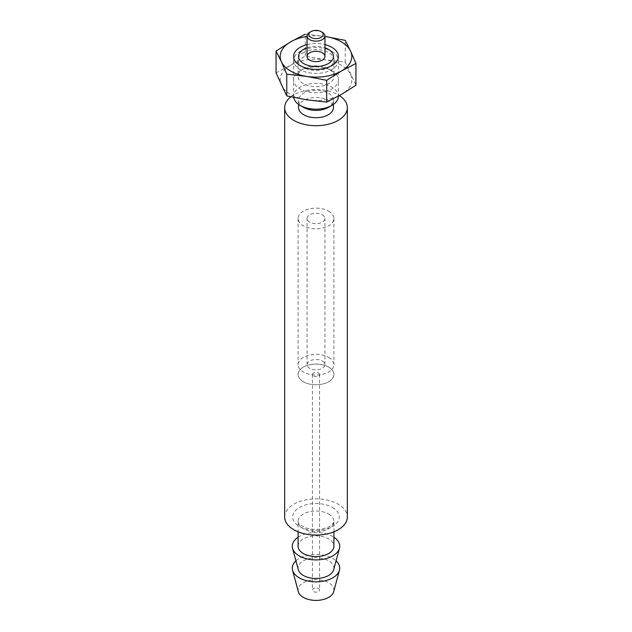 <?xml version="1.0" encoding="UTF-8"?>
<svg xmlns="http://www.w3.org/2000/svg" width="632" height="632" viewBox="0 0 632 632"><rect width="100%" height="100%" fill="white"/><g stroke="black" fill="none" stroke-linecap="round" stroke-linejoin="round"><path stroke-width="0.47" stroke-dasharray="3.16 2.37" d="M307.049 47.811A17.443 10.072 180 0 1 324.951 47.811M322.328 214.833A8.951 5.167 180 0 1 324.951 218.482A8.951 5.167 180 0 1 316 223.657A8.951 5.167 180 0 1 307.049 218.482A8.951 5.167 180 0 1 312.571 213.711A8.951 5.167 180 0 1 322.328 214.833M328.664 211.175A17.901 10.341 180 0 1 333.901 218.482A17.901 10.341 180 0 1 316 228.823A17.901 10.341 180 0 1 298.099 218.482A17.901 10.341 180 0 1 309.151 208.931A17.901 10.341 180 0 1 328.664 211.175M328.664 367.113A17.901 10.341 180 0 1 333.901 374.428A17.901 10.341 180 0 1 316 384.762A17.901 10.341 180 0 1 298.099 374.428A17.901 10.341 180 0 1 309.151 364.877A17.901 10.341 180 0 1 328.664 367.113A17.901 10.341 180 0 1 333.901 374.428A17.901 10.341 180 0 1 316 384.762A17.901 10.341 180 0 1 298.099 374.428A17.901 10.341 180 0 1 309.151 364.877A17.901 10.341 180 0 1 328.664 367.113M318.536 372.967A3.579 2.07 180 0 1 319.579 374.428A3.579 2.07 180 0 1 316 376.49A3.579 2.07 180 0 1 312.421 374.428A3.579 2.07 180 0 1 314.633 372.517A3.579 2.07 180 0 1 318.536 372.967M318.536 588.597A3.579 2.07 180 0 1 319.579 590.059A3.579 2.07 180 0 1 316 592.129A3.579 2.07 180 0 1 312.421 590.059A3.579 2.07 180 0 1 314.633 588.155A3.579 2.07 180 0 1 318.536 588.597M298.304 591.647A17.901 10.341 180 0 1 307.895 580.848A17.901 10.341 180 0 1 328.664 582.751A17.901 10.341 180 0 1 333.696 591.647M295.918 560.837A23.724 13.699 180 0 1 332.772 558.451A23.724 13.699 180 0 1 336.082 560.837M298.304 569.716A17.901 10.341 180 0 1 307.895 558.917A17.901 10.341 180 0 1 328.664 560.821A17.901 10.341 180 0 1 333.696 569.716M298.099 537.216A23.724 13.699 180 0 1 332.772 536.521A23.724 13.699 180 0 1 333.901 537.216M298.099 546.206A17.901 10.341 180 0 1 309.151 536.655A17.901 10.341 180 0 1 328.664 538.899A17.901 10.341 180 0 1 333.901 546.206M284.669 516.968A31.331 18.091 180 0 1 304.008 500.252A31.331 18.091 180 0 1 338.16 504.17A31.331 18.091 180 0 1 347.331 516.968M290.839 96.838A31.331 18.091 180 0 1 338.16 94.832A31.331 18.091 180 0 1 339.376 95.574M298.557 107.622A17.443 10.072 180 0 1 309.325 98.316A17.443 10.072 180 0 1 328.332 100.504A17.443 10.072 180 0 1 333.443 107.622M303.668 107.432A17.443 10.072 180 0 1 298.557 100.314A17.443 10.072 180 0 1 309.325 91.008A17.443 10.072 180 0 1 328.332 93.188A17.443 10.072 180 0 1 333.443 100.314A17.443 10.072 180 0 1 328.332 107.432M293.714 97.447A22.381 12.924 180 0 1 293.619 96.277A22.381 12.924 180 0 1 307.436 84.34A22.381 12.924 180 0 1 331.824 87.137A22.381 12.924 180 0 1 338.381 96.277M331.824 51.35L331.824 51.35A22.381 12.924 180 0 1 338.381 60.49A22.381 12.924 180 0 1 316 73.407A22.381 12.924 180 0 1 293.619 60.49A22.381 12.924 180 0 1 300.176 51.35A22.381 12.924 180 0 1 331.824 51.35L328.332 49.336L331.824 51.35M276.058 72.87L290.68 65.222A35.811 20.674 180 0 1 325.267 59.874A35.811 20.674 180 0 1 350.586 74.497A35.811 20.674 180 0 1 341.32 94.46A35.811 20.674 180 0 1 306.733 99.817A35.811 20.674 180 0 1 281.414 85.194A35.811 20.674 180 0 1 290.68 65.222L305.296 55.987L325.267 59.874L345.238 62.165L355.942 85.225M307.049 36.435A35.811 20.674 180 0 1 324.951 36.435M325.267 36.482L305.296 34.191L305.296 55.987M307.049 44.611A22.381 12.924 180 0 1 324.951 44.611M303.257 52.654A18.02 10.404 180 0 1 322.897 50.402A18.02 10.404 180 0 1 334.02 60.016A18.02 10.404 180 0 1 328.743 67.371A18.02 10.404 180 0 1 303.257 67.371A18.02 10.404 180 0 1 297.98 60.016A18.02 10.404 180 0 1 303.257 52.654M303.257 68.928A18.02 10.404 180 0 1 328.743 68.928A18.02 10.404 180 0 1 334.02 76.282A18.02 10.404 180 0 1 316 86.687A18.02 10.404 180 0 1 297.98 76.282A18.02 10.404 180 0 1 303.257 68.928L300.176 70.705A22.381 12.924 180 0 1 331.824 70.705A22.381 12.924 180 0 1 331.824 88.978A22.381 12.924 180 0 1 300.176 88.978A22.381 12.924 180 0 1 300.176 70.705L303.257 68.928M345.238 62.165L345.238 40.369M309.672 32.335A8.951 5.167 180 0 1 322.328 32.335M322.328 361.022A8.951 5.167 180 0 1 324.951 364.68A8.951 5.167 180 0 1 316 369.846A8.951 5.167 180 0 1 307.049 364.68A8.951 5.167 180 0 1 312.571 359.908A8.951 5.167 180 0 1 322.328 361.022M328.664 357.372A17.901 10.341 180 0 1 333.901 364.68A17.901 10.341 180 0 1 316 375.013A17.901 10.341 180 0 1 298.099 364.68A17.901 10.341 180 0 1 309.151 355.129A17.901 10.341 180 0 1 328.664 357.372M328.664 514.045A17.901 10.341 180 0 1 333.901 521.353A17.901 10.341 180 0 1 316 531.686A17.901 10.341 180 0 1 298.099 521.353A17.901 10.341 180 0 1 309.151 511.802A17.901 10.341 180 0 1 328.664 514.045M332.456 507.464A23.273 13.438 180 0 1 322.028 529.948A23.273 13.438 180 0 1 293.517 513.484A23.273 13.438 180 0 1 332.456 507.464M307.049 364.68L307.049 218.482M324.951 364.68L324.951 218.482M298.099 218.482L298.099 364.68M333.901 218.482L333.901 364.68M312.421 374.428L312.421 590.059M319.579 374.428L319.579 590.059M333.901 531.812L333.901 521.353C334.691 521.495 333.617 522.933 330.67 525.642C327.352 528.526 315.597 531.141 305.943 527.854C297.553 524.126 298.644 522.909 298.099 521.353L298.099 531.812M298.557 100.314L298.557 104.375M333.443 100.314L333.443 104.375M293.619 60.49L293.619 96.277M338.381 60.49L338.381 96.127M303.668 49.336L300.176 51.35M328.743 67.371L331.824 65.594M303.257 67.371L300.176 65.594M297.98 60.016L297.98 76.282M334.02 60.016L334.02 76.282M328.743 68.928L331.824 70.705"/><path stroke-width="0.95" d="M322.328 52.796A8.951 5.167 180 0 1 324.951 56.453A8.951 5.167 180 0 1 316 61.62A8.951 5.167 180 0 1 307.049 56.453A8.951 5.167 180 0 1 312.571 51.674A8.951 5.167 180 0 1 322.328 52.796M324.951 47.811A17.443 10.072 180 0 1 328.332 49.336L328.332 49.336A17.443 10.072 180 0 1 328.332 63.571A17.443 10.072 180 0 1 303.668 63.571A17.443 10.072 180 0 1 303.668 49.336A17.443 10.072 180 0 1 307.049 47.811M336.082 560.837A23.724 13.699 180 0 1 339.447 570.23L333.696 591.647A17.901 10.341 180 0 1 316 600.4A17.901 10.341 180 0 1 298.304 591.647L292.553 570.23A23.724 13.699 180 0 1 295.918 560.837M339.447 570.23A23.724 13.699 180 0 1 316 581.827A23.724 13.699 180 0 1 292.553 570.23M333.901 537.216A23.724 13.699 180 0 1 339.447 548.299L333.696 569.716A17.901 10.341 180 0 1 316 578.47A17.901 10.341 180 0 1 298.304 569.716L292.553 548.299A23.724 13.699 180 0 1 298.099 537.216M339.447 548.299A23.724 13.699 180 0 1 316 559.905A23.724 13.699 180 0 1 292.553 548.299M333.901 531.812L333.901 546.206A17.901 10.341 180 0 1 316 556.539A17.901 10.341 180 0 1 298.099 546.206L298.099 531.812M339.376 95.574A31.331 18.091 180 0 1 347.331 107.622L347.331 516.968A31.331 18.091 180 0 1 316 535.059A31.331 18.091 180 0 1 284.669 516.968L284.669 107.622A31.331 18.091 180 0 1 290.839 96.838M347.331 107.622A31.331 18.091 180 0 1 316 125.713A31.331 18.091 180 0 1 284.669 107.622M333.443 104.375L333.443 107.622A17.443 10.072 180 0 1 316 117.686A17.443 10.072 180 0 1 298.557 107.622L298.557 104.375M338.381 96.127L338.381 96.277A22.381 12.924 180 0 1 331.824 105.41L328.332 107.432A17.443 10.072 180 0 1 303.668 107.432L300.176 105.41A22.381 12.924 180 0 1 293.714 97.447M331.824 105.41A22.381 12.924 180 0 1 300.176 105.41M355.942 63.429L350.586 51.105A35.811 20.674 180 0 1 341.32 71.068L355.942 63.429L355.942 85.225L341.32 94.46L326.704 102.108L306.733 99.817L286.762 95.93L276.058 72.87L276.058 51.074L281.414 61.802A35.811 20.674 180 0 1 290.68 41.831A35.811 20.674 180 0 1 307.049 36.435M345.238 40.369L325.267 36.482A35.811 20.674 180 0 1 350.586 51.105L345.238 40.369M305.296 34.191L290.68 41.831L276.058 51.074M306.733 76.425L326.704 80.311L341.32 71.068A35.811 20.674 180 0 1 306.733 76.425A35.811 20.674 180 0 1 281.414 61.802L286.762 74.134L306.733 76.425M324.951 44.611A22.381 12.924 180 0 1 331.824 65.594A22.381 12.924 180 0 1 300.176 65.594A22.381 12.924 180 0 1 300.176 47.313A22.381 12.924 180 0 1 307.049 44.611M326.704 102.108L326.704 80.311M286.762 95.93L286.762 74.134M322.328 32.335L321.064 31.6A7.165 4.132 180 0 1 321.064 37.446A7.165 4.132 180 0 1 310.936 37.446A7.165 4.132 180 0 1 310.936 31.6A7.165 4.132 180 0 1 321.064 31.6L322.328 32.335A8.951 5.167 180 0 1 324.951 35.984A8.951 5.167 180 0 1 316 41.151A8.951 5.167 180 0 1 307.049 35.984A8.951 5.167 180 0 1 309.672 32.335L310.936 31.6M307.049 35.984L307.049 56.453M324.951 35.984L324.951 56.453"/></g></svg>
